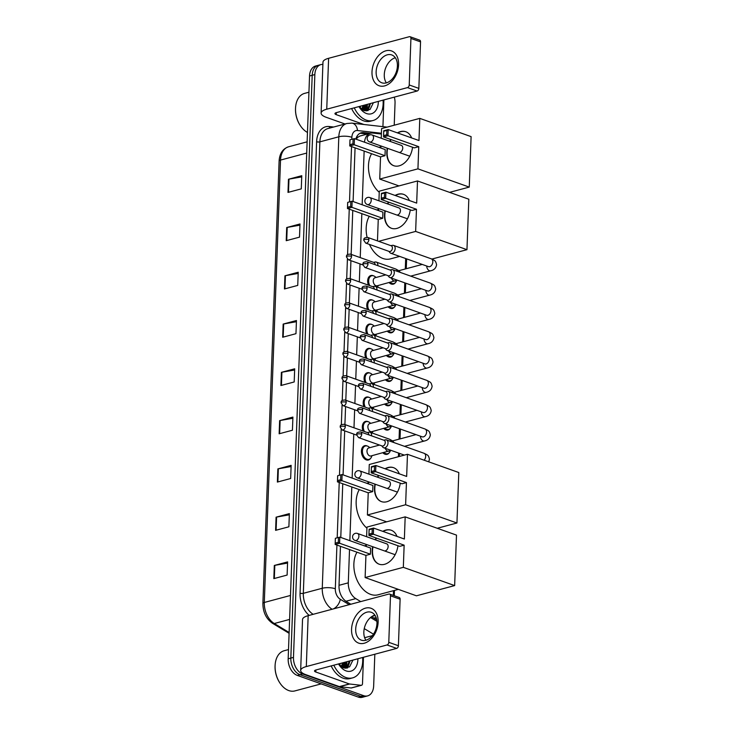 <?xml version="1.0" encoding="UTF-8"?>
<svg xmlns="http://www.w3.org/2000/svg" width="734" height="734" viewBox="0 0 734 734"><rect width="100%" height="100%" fill="white"/><g stroke="black" fill="none" stroke-linecap="round" stroke-linejoin="round"><path stroke-width="1.1" d="M370.606 458.365A7.395 4.936 -105 0 1 368.459 459.989A7.395 4.936 -105 0 1 366.294 459.869A7.395 4.936 -105 0 1 361.486 452.566A7.395 4.936 -105 0 1 364.642 445.703A7.395 4.936 -105 0 1 366.807 445.822A7.395 4.936 -105 0 1 367.312 446.033M363.082 431.032A7.395 4.936 -105 0 1 365.532 421.389A7.395 4.936 -105 0 1 367.697 421.509A7.395 4.936 -105 0 1 368.202 421.72M363.972 406.719A7.395 4.936 -105 0 1 366.422 397.076A7.395 4.936 -105 0 1 368.596 397.195A7.395 4.936 -105 0 1 369.092 397.406M364.862 382.405A7.395 4.936 -105 0 1 367.312 372.762A7.395 4.936 -105 0 1 369.486 372.881A7.395 4.936 -105 0 1 369.982 373.092M365.752 358.091A7.395 4.936 -105 0 1 368.211 348.448A7.395 4.936 -105 0 1 370.376 348.567A7.395 4.936 -105 0 1 370.872 348.778M366.642 333.777A7.395 4.936 -105 0 1 369.101 324.134A7.395 4.936 -105 0 1 371.266 324.254A7.395 4.936 -105 0 1 371.762 324.465M367.532 309.464A7.395 4.936 -105 0 1 369.991 299.821A7.395 4.936 -105 0 1 372.156 299.949A7.395 4.936 -105 0 1 372.661 300.16M368.431 285.15A7.395 4.936 -105 0 1 370.881 275.516A7.395 4.936 -105 0 1 373.046 275.635A7.395 4.936 -105 0 1 373.551 275.846M389.268 452.694A7.395 4.936 -105 0 1 387.13 454.309A7.395 4.936 -105 0 1 384.955 454.19A7.395 4.936 -105 0 1 382.845 452.795M390.158 428.381A7.395 4.936 -105 0 1 388.02 429.996A7.395 4.936 -105 0 1 385.845 429.876A7.395 4.936 -105 0 1 383.735 428.482M391.057 404.067A7.395 4.936 -105 0 1 388.91 405.682A7.395 4.936 -105 0 1 386.745 405.563A7.395 4.936 -105 0 1 384.625 404.168M391.947 379.753A7.395 4.936 -105 0 1 389.8 381.368A7.395 4.936 -105 0 1 387.635 381.249A7.395 4.936 -105 0 1 385.515 379.854M392.837 355.439A7.395 4.936 -105 0 1 390.69 357.054A7.395 4.936 -105 0 1 388.525 356.935A7.395 4.936 -105 0 1 386.414 355.54M393.727 331.126A7.395 4.936 -105 0 1 391.58 332.75A7.395 4.936 -105 0 1 389.415 332.621A7.395 4.936 -105 0 1 387.304 331.227M394.617 306.812A7.395 4.936 -105 0 1 392.479 308.436A7.395 4.936 -105 0 1 390.304 308.308A7.395 4.936 -105 0 1 388.194 306.913M395.507 282.498A7.395 4.936 -105 0 1 393.369 284.122A7.395 4.936 -105 0 1 391.194 284.003A7.395 4.936 -105 0 1 389.084 282.599M373.56 617.918L376.212 617.817M381.386 134.028L372.854 133.065A13.863 9.258 75 0 0 370.459 133.23L359.798 136.084L357.458 137.533L356.21 139.249M349.522 549.555L348.301 582.833A13.863 9.258 75 0 0 355.779 598.623L360.715 601.596M364.137 151.066L362.165 204.768M361.844 213.649L360.229 257.606M359.999 263.901L359.339 281.92M359.109 288.214L358.449 306.234M358.21 312.528L357.55 330.539M357.32 336.833L356.66 354.852M356.43 361.146L355.77 379.166M355.54 385.46L354.88 403.48M354.65 409.774L353.99 427.794M353.76 434.088L352.146 478.091M351.815 486.972L349.852 540.674M370.459 133.23A13.863 9.258 75 0 0 364.486 142.194M393.332 595.402L393.507 590.668M398.415 456.704L398.553 453.043M399.057 439.161L399.443 428.729M399.947 414.848L400.333 404.416M400.837 390.534L401.223 380.102M401.737 366.22L402.113 355.788M402.627 341.906L403.003 331.484M403.517 317.593L403.902 307.17M404.406 293.279L404.792 282.856M405.296 268.965L405.682 258.542M367.312 104.347A18.488 12.34 -105 0 1 366.963 109.32A18.488 12.34 -105 0 0 367.312 104.347M366.853 109.861A18.488 12.34 -105 0 1 366.615 110.852A18.488 12.34 -105 0 0 366.853 109.861M346.87 661.71A18.488 12.34 -105 0 1 346.521 666.674A18.488 12.34 -105 0 0 346.87 661.71M346.42 667.215A18.488 12.34 -105 0 1 346.182 668.206A18.488 12.34 -105 0 0 346.42 667.215M374.826 654.233L373.661 685.905A13.863 9.258 -105 0 1 367.624 695.878A13.863 9.258 -105 0 1 363.559 695.649L302.619 673.977A13.863 9.258 -105 0 1 293.481 657.389L314.849 74.574A13.863 9.258 -105 0 1 320.896 64.61A13.863 9.258 -105 0 1 322.887 64.409M394.314 97.127A13.863 9.258 -105 0 1 395.039 103.099L394.222 125.211M367.624 695.878L362.312 697.3A13.863 9.258 -105 0 1 358.247 697.071L297.307 675.399L299.967 674.684A13.863 9.258 -105 0 1 290.829 658.095L312.198 75.29A13.863 9.258 -105 0 1 318.235 65.317A13.863 9.258 -105 0 0 312.198 75.29L290.829 658.095A13.863 9.258 -105 0 0 299.967 674.684L360.899 696.364L299.967 674.684L302.619 673.977M364.963 696.594A13.863 9.258 -105 0 1 360.899 696.364A13.863 9.258 -105 0 0 364.963 696.594M364.651 105.063A18.488 12.34 -105 0 1 364.422 109.311A18.488 12.34 -105 0 0 364.651 105.063M344.209 662.417A18.488 12.34 -105 0 1 343.989 666.665A18.488 12.34 -105 0 0 344.209 662.417M371.569 616.716L375.725 619.221A13.863 9.258 75 0 0 376.716 619.744M340.457 546.325L339.007 585.815A13.863 9.258 75 0 0 346.485 601.605L350.852 604.238M355.063 147.837L353.1 201.538M352.77 210.419L351.155 254.377M350.925 260.671L350.265 278.691M350.035 284.985L349.375 303.004M349.145 309.298L348.485 327.318M348.255 333.612L347.595 351.632M347.365 357.926L346.705 375.946M346.466 382.24L345.806 400.259M345.576 406.553L344.916 424.573M344.686 430.867L343.072 474.861M342.75 483.743L340.778 537.444M370.037 133.34L363.679 132.625A13.863 9.258 75 0 0 361.293 132.79A13.863 9.258 75 0 0 355.797 139.102M359.999 133.294A13.863 9.258 -105 0 1 361.018 133.331L367.376 134.056M345.558 668.224A18.488 12.34 75 0 0 345.705 667.637M345.769 667.307A18.488 12.34 75 0 0 346.2 663.793M366 110.862A18.488 12.34 75 0 0 366.138 110.284M366.211 109.953A18.488 12.34 75 0 0 366.642 106.439M344.053 662.463A22.176 14.808 -105 0 1 344.127 665.463A22.176 14.808 -105 0 0 344.053 662.463M364.486 105.1A22.176 14.808 -105 0 1 364.569 108.109A22.176 14.808 -105 0 0 364.486 105.1M297.307 675.399A13.863 9.258 -105 0 1 288.168 658.811L309.537 75.997A13.863 9.258 -105 0 1 315.574 66.032L320.896 64.61M284.93 275.8L298.224 272.25L297.738 285.416L284.453 288.967L284.93 275.8A3.698 1.147 -177.9 0 1 285.434 275.69L284.948 288.838M286.7 227.531L299.995 223.971L299.509 237.137L286.223 240.697L286.7 227.531A3.698 1.147 -177.9 0 1 287.205 227.421L286.719 240.559M288.471 179.252L301.766 175.701L301.279 188.867L287.994 192.418L288.471 179.252A3.698 1.147 -177.9 0 1 288.976 179.142L288.49 192.28M279.626 420.628L292.912 417.077L292.426 430.234L279.14 433.794L279.626 420.628A3.698 1.147 -177.9 0 1 280.122 420.518L279.645 433.656M277.856 468.907L291.141 465.347L290.655 478.513L277.369 482.073L277.856 468.907A3.698 1.147 -177.9 0 1 278.351 468.797L277.874 481.935M276.085 517.176L289.37 513.626L288.893 526.792L275.599 530.343L276.085 517.176A3.698 1.147 -177.9 0 1 276.58 517.066L276.103 530.205M274.314 565.455L287.6 561.895L287.122 575.061L273.828 578.621L274.314 565.455A3.698 1.147 -177.9 0 1 274.81 565.345L274.332 578.484M283.159 324.079L296.453 320.519L295.967 333.686L282.682 337.245L283.159 324.079A3.698 1.147 -177.9 0 1 283.663 323.969L283.177 337.108M281.388 372.349L294.683 368.798L294.196 381.964L280.911 385.515L281.388 372.349A3.698 1.147 -177.9 0 1 281.893 372.239L281.416 385.387M294.637 369.991L281.893 372.239M296.408 321.712L283.663 323.969M287.554 563.088L274.81 565.345M289.324 514.818L276.58 517.066M291.095 466.54L278.351 468.797M292.866 418.261L280.122 420.518M301.72 176.885L288.976 179.142M299.949 225.164L287.205 227.421M298.178 273.443L285.434 275.69M378.138 622.138A18.488 12.496 109.6 0 1 364.211 643.25A18.488 12.496 109.6 0 1 351.558 629.249A18.488 12.496 109.6 0 1 365.495 608.137A18.488 12.496 109.6 0 1 378.138 622.138M355.696 629.066A14.79 10.001 -70.4 0 0 361.376 640.158A14.79 10.001 -70.4 0 0 376.964 623.377A14.79 10.001 -70.4 0 0 371.285 612.294A14.79 10.001 -70.4 0 0 355.696 629.066M365.936 640.231A14.79 10.001 109.6 0 1 363.844 631.965A14.79 10.001 109.6 0 1 374.872 615.11M363.468 657.269L362.504 683.62A2.312 1.541 75 0 1 361.495 685.281L351.522 687.941A2.312 1.541 -105 0 1 351.127 687.978L339.659 686.675A2.312 1.541 -105 0 1 339.383 686.611L305.849 674.674A18.488 5.753 2.1 0 1 300.665 670.445A18.488 5.753 2.1 0 1 306.307 666.564L387.038 644.966A2.312 1.56 -70.4 0 0 388.781 642.323L398.406 645.746A2.312 1.56 109.6 0 1 396.663 648.388L315.932 669.986A4.624 1.44 -177.9 0 0 314.519 670.959A4.624 1.44 -177.9 0 0 315.813 672.014L349.347 683.941A2.312 1.541 75 0 0 349.632 684.005L361.091 685.308A2.312 1.541 75 0 0 361.495 685.281M300.665 670.445L302.527 619.542A18.488 5.753 2.1 0 1 308.17 615.652L388.91 594.054A2.312 1.56 -70.4 0 1 389.607 594.072A2.312 1.56 -70.4 0 1 390.488 595.806L388.781 642.323M389.607 594.072L399.223 597.494A2.312 1.56 109.6 0 1 400.113 599.228L398.406 645.746M321.171 683.886L294.894 690.914A20.791 13.891 -105 0 1 288.792 690.575A20.791 13.891 -105 0 1 279.856 682.923A20.791 13.891 -105 0 1 275.112 665.178A20.791 13.891 -105 0 1 284.15 650.746L288.508 649.581M343.173 664.444A20.791 13.891 -105 0 1 342.989 667.646M362.614 657.499A23.103 15.432 -105 0 1 352.632 677.867A23.103 15.432 -105 0 1 345.861 677.491A23.103 15.432 -105 0 1 333.823 665.197M352.632 677.867L349.98 678.574A23.103 15.432 -105 0 1 343.2 678.198A23.103 15.432 -105 0 1 331.162 665.903M338.558 663.986L343.255 667.747L349.567 666.857L352.953 660.077M357.908 658.756A16.176 10.799 -105 0 1 346.099 670.904A16.176 10.799 -105 0 1 339.154 664.949A16.176 10.799 -105 0 1 338.53 663.94M344.374 668.078L347.833 664.995L349.219 661.077M344.576 668.059L348.659 664.765L350.054 660.857M343.081 667.683L344.512 665.885L345.897 661.967M343.475 667.83L345.338 665.655L346.732 661.747M341.255 666.665L342.576 662.857M341.741 666.986L343.411 662.637L342.319 667.325M339.071 664.628L339.255 663.747M339.649 665.279L340.081 663.518M279.856 682.923L279.617 682.556A19.873 13.267 -105 0 1 275.085 665.61L275.112 665.178M339.833 665.454L340.108 663.518M344.98 667.802L346.751 661.738M347.65 667.912L350.072 660.848M342.016 667.16L342.539 665.527M344.494 668.032L345.861 664.637M347.228 668.041L349.191 663.747M398.351 589.374L378.074 594.797A25.415 16.974 -105 0 1 370.624 594.384A25.415 16.974 -105 0 1 355.669 576.511A25.415 16.974 -105 0 1 356.972 552.207M364.413 545.848A25.415 16.974 -105 0 1 364.945 545.692L366.303 545.325M397.947 545.738A18.02 12.184 109.6 0 1 379.111 564.189A18.02 12.184 109.6 0 1 372.193 550.674A18.02 12.184 109.6 0 1 372.67 546.711M375.147 539.747A18.02 12.184 109.6 0 1 376.157 537.985M382.781 531.352A18.02 12.184 109.6 0 1 391.194 530.232A18.02 12.184 109.6 0 1 397.002 536.407M404.37 539.022L373.578 528.076L373.349 534.214L404.14 545.169L403.333 567.336L454.649 585.585L456.493 535.114L405.177 516.864L404.37 539.022M372.083 533.288L368.954 534.123L368.899 535.407L369.129 529.26L373.578 528.076L372.239 528.902L372.083 533.288L373.349 534.214L368.899 535.407L399.691 546.362L404.14 545.169M405.177 516.864L366.972 527.085L366.615 536.71M366.33 544.463L366.257 546.509M403.333 567.336L365.119 577.548L365.936 555.39L370.386 554.198L370.615 548.05L339.824 537.104L339.594 543.243L335.144 544.435L335.365 538.297L339.824 537.104L335.365 538.297M365.119 577.548L416.435 595.806L454.649 585.585M372.239 528.902L369.119 529.737L368.954 534.123M369.129 529.26L369.119 529.737M365.936 555.39L335.144 544.435L335.355 538.765M370.386 554.198L339.594 543.243L338.319 542.316L338.484 537.93M335.199 543.151L338.319 542.316M383.102 531.462A18.02 12.184 109.6 0 1 386.102 530.205A18.02 12.184 109.6 0 1 391.35 530.287M385.341 550.83A3.698 2.496 -70.4 0 0 388.038 547.39A3.698 2.496 -70.4 0 0 386.708 543.839A3.698 2.496 -70.4 0 0 386.46 543.775M379.276 564.244A18.02 12.184 109.6 0 1 372.991 546.83M375.459 539.857A18.02 12.184 109.6 0 1 376.478 538.105M366.927 528.196A25.415 16.974 -105 0 1 359.275 489.624M366.706 483.266A25.415 16.974 -105 0 1 367.239 483.11L368.596 482.752M400.241 483.156A18.02 12.184 109.6 0 1 381.405 501.606A18.02 12.184 109.6 0 1 374.487 488.092A18.02 12.184 109.6 0 1 374.964 484.128M377.441 477.164A18.02 12.184 109.6 0 1 378.45 475.403M385.075 468.769A18.02 12.184 109.6 0 1 393.488 467.65A18.02 12.184 109.6 0 1 399.296 473.825M406.664 476.439L375.872 465.494L375.643 471.632L406.434 482.587L405.627 504.753L456.943 523.003L458.796 472.531L407.471 454.282L406.664 476.439M374.377 470.705L371.248 471.54L371.193 472.824L371.422 466.686L375.872 465.494L374.533 466.319L374.377 470.705L375.643 471.632L371.193 472.824L401.984 483.779L406.434 482.587M407.471 454.282L369.266 464.503L368.918 474.127M368.633 481.88L368.551 483.926M405.627 504.753L367.413 514.974L368.229 492.808L372.679 491.615L372.909 485.477L342.117 474.522L341.888 480.669L337.438 481.853L337.668 475.715L342.117 474.522L337.668 475.715M437.253 528.269L456.943 523.003M367.413 514.974L386.662 521.819M374.533 466.319L371.413 467.154L371.248 471.54M371.422 466.686L371.413 467.154M368.229 492.808L337.438 481.853L337.658 476.183M372.679 491.615L341.888 480.669L340.613 479.733L340.778 475.348M337.493 480.568L340.613 479.733M385.396 468.879A18.02 12.184 109.6 0 1 388.396 467.622A18.02 12.184 109.6 0 1 393.644 467.705M387.635 488.248A3.698 2.496 -70.4 0 0 390.332 484.807A3.698 2.496 -70.4 0 0 389.002 481.256A3.698 2.496 -70.4 0 0 388.754 481.192M381.57 501.661A18.02 12.184 109.6 0 1 375.285 484.247M377.762 477.274A18.02 12.184 109.6 0 1 378.772 475.522M399.681 256.405L390.387 258.891A25.415 16.974 -105 0 1 382.937 258.478A25.415 16.974 -105 0 1 369.459 244.431M367.073 237.284A25.415 16.974 -105 0 1 369.294 216.301M376.726 209.942A25.415 16.974 -105 0 1 377.258 209.786L378.616 209.419M410.269 209.832A18.02 12.184 109.6 0 1 391.424 228.283A18.02 12.184 109.6 0 1 384.506 214.768A18.02 12.184 109.6 0 1 384.992 210.805M387.46 203.841A18.02 12.184 109.6 0 1 388.469 202.079M395.103 195.446A18.02 12.184 109.6 0 1 403.507 194.327A18.02 12.184 109.6 0 1 409.324 200.501M416.683 203.116L385.891 192.17L385.671 198.308L416.462 209.263L415.646 231.43L466.962 249.679L468.815 199.208L417.499 180.959L416.683 203.116M384.396 197.382L381.276 198.217L381.221 199.501L381.441 193.354L385.891 192.17L384.561 192.996L384.396 197.382L385.671 198.308L381.221 199.501L412.003 210.456L416.462 209.263M417.499 180.959L379.285 191.179L378.937 200.804M378.652 208.557L378.579 210.603M377.469 240.899L378.249 219.484L382.698 218.292L382.928 212.144L352.137 201.199L351.916 207.337L347.457 208.529L347.687 202.391L352.137 201.199L347.687 202.391M378.652 241.321L415.646 231.43M431.904 259.056L466.962 249.679M384.561 192.996L381.432 193.831L381.276 198.217M381.441 193.354L381.432 193.831M378.249 219.484L347.457 208.529L347.677 202.859M382.698 218.292L351.916 207.337L350.641 206.41L350.797 202.024M347.512 207.245L350.641 206.41M395.424 195.556A18.02 12.184 109.6 0 1 398.415 194.299A18.02 12.184 109.6 0 1 403.663 194.382M397.663 214.924A3.698 2.496 -70.4 0 0 400.351 211.484A3.698 2.496 -70.4 0 0 399.03 207.933A3.698 2.496 -70.4 0 0 398.782 207.869M391.589 228.338A18.02 12.184 109.6 0 1 385.304 210.924M387.781 203.951A18.02 12.184 109.6 0 1 388.791 202.199M379.249 192.29A25.415 16.974 -105 0 1 371.587 153.718M379.019 147.36A25.415 16.974 -105 0 1 379.551 147.204L380.918 146.846M412.563 147.25A18.02 12.184 109.6 0 1 393.727 165.701A18.02 12.184 109.6 0 1 386.809 152.186A18.02 12.184 109.6 0 1 387.286 148.222M389.754 141.258A18.02 12.184 109.6 0 1 390.763 139.497M397.397 132.863A18.02 12.184 109.6 0 1 405.801 131.744A18.02 12.184 109.6 0 1 411.618 137.919M418.976 140.533L388.185 129.588L387.965 135.726L418.756 146.681L417.94 168.848L469.255 187.097L471.109 136.625L419.793 118.376L418.976 140.533M386.69 134.799L383.57 135.634L383.515 136.919L383.735 130.78L388.185 129.588L386.855 130.413L386.69 134.799L387.965 135.726L383.515 136.919L414.306 147.873L418.756 146.681M419.793 118.376L381.579 128.597L381.23 138.221M380.946 145.974L380.873 148.02M417.94 168.848L379.735 179.068L380.542 156.902L385.001 155.709L385.222 149.571L354.43 138.616L354.21 144.763L349.751 145.947L349.98 139.809L354.43 138.616L349.98 139.809M449.566 192.363L469.255 187.097M379.735 179.068L398.975 185.913M386.855 130.413L383.726 131.248L383.57 135.634M383.735 130.78L383.726 131.248M380.542 156.902L349.751 145.947L349.971 140.277M385.001 155.709L354.21 144.763L352.935 143.827L353.091 139.442M349.815 144.662L352.935 143.827M397.718 132.973A18.02 12.184 109.6 0 1 400.709 131.716A18.02 12.184 109.6 0 1 405.957 131.799M399.957 152.342A3.698 2.496 -70.4 0 0 402.654 148.901A3.698 2.496 -70.4 0 0 401.324 145.35A3.698 2.496 -70.4 0 0 401.076 145.286M393.883 165.756A18.02 12.184 109.6 0 1 387.607 148.341M390.075 141.368A18.02 12.184 109.6 0 1 391.084 139.616M381.735 445.841L382.744 447.089A4.156 2.817 -70.4 0 0 383.653 447.74A4.156 2.817 -70.4 0 0 384.9 447.777A4.156 2.817 -70.4 0 0 388.029 443.024A4.156 2.817 -70.4 0 0 386.433 439.905A4.156 2.817 -70.4 0 0 385.313 439.849A4.156 2.817 -70.4 0 0 385.185 439.877M361.734 434.189A3 2.028 -70.4 0 1 358.568 437.602L382.111 445.969A3 2.028 -70.4 0 0 383.01 445.997A3 2.028 -70.4 0 0 385.277 442.565A3 2.028 -70.4 0 0 384.121 440.308L360.587 431.941C355.302 432.225 357.146 434.344 356.577 434.656A3 0.936 -177.9 0 1 357.495 434.023A3 0.936 2.1 0 1 361.734 434.189A3 2.028 -70.4 0 0 360.587 431.941M390.387 450.685L390.213 451.135A6.927 4.633 -105 0 1 387.671 453.685A6.927 4.633 -105 0 1 385.634 453.575A6.927 4.633 -105 0 1 383.91 452.502M382.625 421.527L383.634 422.775A4.156 2.817 -70.4 0 0 384.543 423.435A4.156 2.817 -70.4 0 0 385.79 423.463A4.156 2.817 -70.4 0 0 388.928 418.71A4.156 2.817 -70.4 0 0 387.332 415.591A4.156 2.817 -70.4 0 0 386.212 415.536A4.156 2.817 -70.4 0 0 386.075 415.563M362.624 409.875A3 2.028 -70.4 0 1 359.458 413.288L383.001 421.655A3 2.028 -70.4 0 0 383.91 421.683A3 2.028 -70.4 0 0 386.167 418.252A3 2.028 -70.4 0 0 385.02 415.994L361.477 407.627C356.192 407.911 358.036 410.031 357.467 410.343A3 0.936 -177.9 0 1 358.385 409.71A3 0.936 2.1 0 1 362.624 409.875A3 2.028 -70.4 0 0 361.477 407.627M391.286 426.371L391.103 426.821A6.927 4.633 -105 0 1 388.561 429.372A6.927 4.633 -105 0 1 386.534 429.262A6.927 4.633 -105 0 1 384.799 428.197M383.515 397.213L384.524 398.461A4.156 2.817 -70.4 0 0 385.433 399.122A4.156 2.817 -70.4 0 0 386.68 399.149A4.156 2.817 -70.4 0 0 389.818 394.397A4.156 2.817 -70.4 0 0 388.222 391.286A4.156 2.817 -70.4 0 0 387.102 391.222A4.156 2.817 -70.4 0 0 386.974 391.25M363.523 385.561A3 2.028 -70.4 0 1 360.357 388.974L383.891 397.342A3 2.028 -70.4 0 0 384.799 397.369A3 2.028 -70.4 0 0 387.057 393.938A3 2.028 -70.4 0 0 385.91 391.69L362.367 383.313C357.082 383.598 358.935 385.717 358.357 386.029A3 0.936 -177.9 0 1 359.275 385.405A3 0.936 2.1 0 1 363.523 385.561A3 2.028 -70.4 0 0 362.367 383.313M392.176 402.058L391.993 402.516A6.927 4.633 -105 0 1 389.451 405.058A6.927 4.633 -105 0 1 387.424 404.948A6.927 4.633 -105 0 1 385.699 403.883M384.405 372.9L385.414 374.147A4.156 2.817 -70.4 0 0 386.323 374.808A4.156 2.817 -70.4 0 0 387.57 374.835A4.156 2.817 -70.4 0 0 390.708 370.092A4.156 2.817 -70.4 0 0 389.112 366.972A4.156 2.817 -70.4 0 0 387.992 366.908A4.156 2.817 -70.4 0 0 387.864 366.936M364.413 361.247A3 2.028 -70.4 0 1 361.247 364.66L384.79 373.037A3 2.028 -70.4 0 0 385.689 373.055A3 2.028 -70.4 0 0 387.956 369.624A3 2.028 -70.4 0 0 386.8 367.376L363.257 358.999C357.972 359.284 359.825 361.403 359.247 361.715A3 0.936 -177.9 0 1 360.165 361.091A3 0.936 2.1 0 1 364.413 361.247A3 2.028 -70.4 0 0 363.257 358.999M393.066 377.744L392.892 378.203A6.927 4.633 -105 0 1 390.341 380.744A6.927 4.633 -105 0 1 388.314 380.634A6.927 4.633 -105 0 1 386.589 379.57M385.295 348.586L386.304 349.834A4.156 2.817 -70.4 0 0 387.213 350.494A4.156 2.817 -70.4 0 0 388.46 350.522A4.156 2.817 -70.4 0 0 391.598 345.778A4.156 2.817 -70.4 0 0 390.002 342.659A4.156 2.817 -70.4 0 0 388.882 342.594A4.156 2.817 -70.4 0 0 388.754 342.622M365.303 336.943A3 2.028 -70.4 0 1 362.137 340.347L385.68 348.723A3 2.028 -70.4 0 0 386.579 348.742A3 2.028 -70.4 0 0 388.846 345.31A3 2.028 -70.4 0 0 387.69 343.062L364.147 334.686C358.871 334.97 360.715 337.099 360.137 337.401A3 0.936 -177.9 0 1 361.055 336.778A3 0.936 2.1 0 1 365.303 336.943A3 2.028 -70.4 0 0 364.147 334.686M393.956 353.43L393.782 353.889A6.927 4.633 -105 0 1 391.24 356.43A6.927 4.633 -105 0 1 389.203 356.32A6.927 4.633 -105 0 1 387.479 355.256M386.185 324.272L387.203 325.52A4.156 2.817 -70.4 0 0 388.103 326.18A4.156 2.817 -70.4 0 0 389.359 326.208A4.156 2.817 -70.4 0 0 392.488 321.464A4.156 2.817 -70.4 0 0 390.892 318.345A4.156 2.817 -70.4 0 0 389.772 318.281A4.156 2.817 -70.4 0 0 389.644 318.308M366.193 312.629A3 2.028 -70.4 0 1 363.027 316.033L386.57 324.41A3 2.028 -70.4 0 0 387.469 324.428A3 2.028 -70.4 0 0 389.736 320.997A3 2.028 -70.4 0 0 388.58 318.749L365.037 310.372C359.761 310.656 361.605 312.785 361.036 313.097A3 0.936 -177.9 0 1 361.954 312.464A3 0.936 2.1 0 1 366.193 312.629A3 2.028 -70.4 0 0 365.037 310.372M394.846 329.116L394.672 329.575A6.927 4.633 -105 0 1 392.13 332.126A6.927 4.633 -105 0 1 390.093 332.007A6.927 4.633 -105 0 1 388.369 330.942M387.084 299.958L388.093 301.206A4.156 2.817 -70.4 0 0 389.002 301.867A4.156 2.817 -70.4 0 0 390.249 301.894A4.156 2.817 -70.4 0 0 393.378 297.151A4.156 2.817 -70.4 0 0 391.782 294.031A4.156 2.817 -70.4 0 0 390.662 293.967A4.156 2.817 -70.4 0 0 390.534 293.995M367.083 288.315A3 2.028 -70.4 0 1 363.917 291.719L387.46 300.096A3 2.028 -70.4 0 0 388.359 300.114A3 2.028 -70.4 0 0 390.626 296.683A3 2.028 -70.4 0 0 389.47 294.435L365.936 286.058C360.651 286.343 362.495 288.471 361.926 288.783A3 0.936 -177.9 0 1 362.844 288.15A3 0.936 2.1 0 1 367.083 288.315A3 2.028 -70.4 0 0 365.936 286.058M395.736 304.812L395.562 305.261A6.927 4.633 -105 0 1 393.02 307.812A6.927 4.633 -105 0 1 390.983 307.693A6.927 4.633 -105 0 1 389.259 306.628M387.974 275.645L388.983 276.892A4.156 2.817 -70.4 0 0 389.892 277.553A4.156 2.817 -70.4 0 0 391.139 277.58A4.156 2.817 -70.4 0 0 394.277 272.837A4.156 2.817 -70.4 0 0 392.681 269.717A4.156 2.817 -70.4 0 0 391.561 269.653A4.156 2.817 -70.4 0 0 391.424 269.69M367.982 264.001A3 2.028 -70.4 0 1 364.807 267.405L388.35 275.782A3 2.028 -70.4 0 0 389.259 275.8A3 2.028 -70.4 0 0 391.516 272.369A3 2.028 -70.4 0 0 390.369 270.121L366.826 261.744C361.541 262.029 363.394 264.157 362.816 264.469A3 0.936 -177.9 0 1 363.734 263.836A3 0.936 2.1 0 1 367.982 264.001A3 2.028 -70.4 0 0 366.826 261.744M396.635 280.498L396.452 280.948A6.927 4.633 -105 0 1 393.91 283.498A6.927 4.633 -105 0 1 391.883 283.379A6.927 4.633 -105 0 1 390.149 282.315M388.864 251.331L389.873 252.579A4.156 2.817 -70.4 0 0 390.782 253.239A4.156 2.817 -70.4 0 0 392.029 253.276A4.156 2.817 -70.4 0 0 395.167 248.523A4.156 2.817 -70.4 0 0 393.571 245.404A4.156 2.817 -70.4 0 0 392.451 245.339A4.156 2.817 -70.4 0 0 392.323 245.376M368.872 239.688A3 2.028 -70.4 0 1 365.706 243.092L389.24 251.468A3 2.028 -70.4 0 0 390.149 251.487A3 2.028 -70.4 0 0 392.415 248.064A3 2.028 -70.4 0 0 391.259 245.807L367.716 237.431C362.431 237.715 364.284 239.844 363.706 240.156A3 0.936 -177.9 0 1 364.624 239.523A3 0.936 2.1 0 1 368.872 239.688A3 2.028 -70.4 0 0 367.716 237.431M391.075 450.392L370.945 455.97A4.156 2.78 -105 0 1 369.734 455.906A4.156 2.78 -105 0 1 367.028 451.795A4.156 2.78 -105 0 1 368.798 447.942L379.551 445.061M371.991 455.695L371.551 456.814A6.927 4.633 -105 0 1 369.009 459.365A6.927 4.633 -105 0 1 366.972 459.255A6.927 4.633 -105 0 1 362.468 452.401A6.927 4.633 -105 0 1 365.422 445.969A6.927 4.633 -105 0 1 367.459 446.088A6.927 4.633 -105 0 1 368.899 446.905L369.835 447.657M368.844 434.877A3 2.028 -70.4 0 0 367.688 432.675L344.154 424.298C338.869 424.582 340.714 426.702 340.145 427.014A3 0.936 -177.9 0 1 341.062 426.381A3 0.936 2.1 0 1 345.301 426.546A3 2.028 -70.4 0 0 344.154 424.298M371.56 435.84A4.156 2.817 -70.4 0 0 370 432.262A4.156 2.817 -70.4 0 0 368.881 432.207A4.156 2.817 -70.4 0 0 368.752 432.234M391.965 426.078L371.844 431.656A4.156 2.78 -105 0 1 370.624 431.592A4.156 2.78 -105 0 1 367.918 427.482A4.156 2.78 -105 0 1 369.688 423.628L380.451 420.747M364.376 431.491A6.927 4.633 -105 0 1 366.321 421.655A6.927 4.633 -105 0 1 368.349 421.775A6.927 4.633 -105 0 1 369.789 422.601L370.725 423.344M372.881 431.381L372.441 432.5A6.927 4.633 -105 0 1 372.193 433.051M369.734 410.563A3 2.028 -70.4 0 0 368.587 408.361L345.044 399.984C339.759 400.269 341.604 402.388 341.035 402.7A3 0.936 -177.9 0 1 341.952 402.076A3 0.936 2.1 0 1 346.191 402.232A3 2.028 -70.4 0 0 345.044 399.984M372.459 411.535A4.156 2.817 -70.4 0 0 370.899 407.957A4.156 2.817 -70.4 0 0 369.78 407.893A4.156 2.817 -70.4 0 0 369.642 407.921M392.864 401.764L372.734 407.352A4.156 2.78 -105 0 1 371.514 407.278A4.156 2.78 -105 0 1 368.807 403.168A4.156 2.78 -105 0 1 370.587 399.314L381.341 396.433M365.266 407.177A6.927 4.633 -105 0 1 367.211 397.342A6.927 4.633 -105 0 1 369.239 397.461A6.927 4.633 -105 0 1 370.688 398.287L371.624 399.039M373.771 407.067L373.331 408.187A6.927 4.633 -105 0 1 373.092 408.737M370.633 386.249A3 2.028 -70.4 0 0 369.477 384.047L345.934 375.67C340.649 375.955 342.503 378.074 341.925 378.386A3 0.936 -177.9 0 1 342.842 377.762A3 0.936 2.1 0 1 347.09 377.918A3 2.028 -70.4 0 0 345.934 375.67M373.349 387.222A4.156 2.817 -70.4 0 0 371.789 383.643A4.156 2.817 -70.4 0 0 370.67 383.579A4.156 2.817 -70.4 0 0 370.542 383.607M393.754 377.45L373.624 383.038A4.156 2.78 -105 0 1 372.404 382.964A4.156 2.78 -105 0 1 369.697 378.863A4.156 2.78 -105 0 1 371.477 375.001L382.231 372.12M366.156 382.864A6.927 4.633 -105 0 1 368.101 373.028A6.927 4.633 -105 0 1 370.129 373.147A6.927 4.633 -105 0 1 371.578 373.973L372.514 374.725M374.661 382.753L374.221 383.873A6.927 4.633 -105 0 1 373.982 384.423M371.523 361.935A3 2.028 -70.4 0 0 370.367 359.733L346.824 351.357C341.539 351.641 343.393 353.77 342.815 354.082A3 0.936 -177.9 0 1 343.732 353.449A3 0.936 2.1 0 1 347.98 353.614A3 2.028 -70.4 0 0 346.824 351.357M374.239 362.908A4.156 2.817 -70.4 0 0 372.679 359.33A4.156 2.817 -70.4 0 0 371.56 359.265A4.156 2.817 -70.4 0 0 371.432 359.293M394.644 353.137L374.514 358.724A4.156 2.78 -105 0 1 373.294 358.651A4.156 2.78 -105 0 1 370.587 354.55A4.156 2.78 -105 0 1 372.367 350.687L383.12 347.806M367.046 358.55A6.927 4.633 -105 0 1 368.991 348.723A6.927 4.633 -105 0 1 371.028 348.833A6.927 4.633 -105 0 1 372.468 349.659L373.404 350.412M375.551 358.44L375.12 359.559A6.927 4.633 -105 0 1 374.872 360.11M372.413 337.622A3 2.028 -70.4 0 0 371.257 335.42L347.714 327.043C342.439 327.327 344.283 329.456 343.705 329.768A3 0.936 -177.9 0 1 344.622 329.135A3 0.936 2.1 0 1 348.87 329.3A3 2.028 -70.4 0 0 347.714 327.043M375.129 338.594A4.156 2.817 -70.4 0 0 373.569 335.016A4.156 2.817 -70.4 0 0 372.45 334.952A4.156 2.817 -70.4 0 0 372.322 334.979M395.534 328.823L375.404 334.41A4.156 2.78 -105 0 1 374.184 334.337A4.156 2.78 -105 0 1 371.477 330.236A4.156 2.78 -105 0 1 373.257 326.373L384.01 323.501M367.936 334.236A6.927 4.633 -105 0 1 369.881 324.41A6.927 4.633 -105 0 1 371.918 324.52A6.927 4.633 -105 0 1 373.358 325.346L374.294 326.098M376.441 334.135L376.01 335.254A6.927 4.633 -105 0 1 375.762 335.796M373.303 313.317A3 2.028 -70.4 0 0 372.147 311.106L348.604 302.729C343.328 303.014 345.173 305.142 344.604 305.454A3 0.936 -177.9 0 1 345.521 304.821A3 0.936 2.1 0 1 349.76 304.986A3 2.028 -70.4 0 0 348.604 302.729M376.019 314.28A4.156 2.817 -70.4 0 0 374.459 310.702A4.156 2.817 -70.4 0 0 373.34 310.638A4.156 2.817 -70.4 0 0 373.211 310.666M396.424 304.509L376.294 310.097A4.156 2.78 -105 0 1 375.083 310.032A4.156 2.78 -105 0 1 372.377 305.922A4.156 2.78 -105 0 1 374.147 302.059L384.9 299.188M368.826 309.922A6.927 4.633 -105 0 1 370.771 300.096A6.927 4.633 -105 0 1 372.808 300.206A6.927 4.633 -105 0 1 374.248 301.032L375.184 301.784M377.34 309.821L376.9 310.941A6.927 4.633 -105 0 1 376.652 311.482M374.193 289.003A3 2.028 -70.4 0 0 373.037 286.792L349.503 278.415C344.218 278.7 346.063 280.828 345.494 281.14A3 0.936 -177.9 0 1 346.411 280.507A3 0.936 2.1 0 1 350.65 280.672A3 2.028 -70.4 0 0 349.503 278.415M376.909 289.967A4.156 2.817 -70.4 0 0 375.349 286.388A4.156 2.817 -70.4 0 0 374.23 286.324A4.156 2.817 -70.4 0 0 374.101 286.361M397.323 280.195L377.193 285.783A4.156 2.78 -105 0 1 375.973 285.719A4.156 2.78 -105 0 1 373.267 281.608A4.156 2.78 -105 0 1 375.037 277.746L385.8 274.874M369.725 285.609A6.927 4.633 -105 0 1 371.67 275.782A6.927 4.633 -105 0 1 373.698 275.892A6.927 4.633 -105 0 1 375.138 276.718L376.074 277.47M378.23 285.508L377.79 286.627A6.927 4.633 -105 0 1 377.542 287.168M375.083 264.69A3 2.028 -70.4 0 0 373.936 262.478L350.393 254.102C345.108 254.386 346.962 256.515 346.384 256.827A3 0.936 -177.9 0 1 347.301 256.194A3 0.936 2.1 0 1 351.549 256.359A3 2.028 -70.4 0 0 350.393 254.102M377.808 265.653A4.156 2.817 -70.4 0 0 376.248 262.075A4.156 2.817 -70.4 0 0 375.129 262.01A4.156 2.817 -70.4 0 0 374.991 262.047M398.58 64.785A18.488 12.496 109.6 0 1 384.644 85.896A18.488 12.496 109.6 0 1 372 71.895A18.488 12.496 109.6 0 1 385.928 50.784A18.488 12.496 109.6 0 1 398.58 64.785M376.138 71.712A14.79 10.001 -70.4 0 0 381.818 82.795A14.79 10.001 -70.4 0 0 397.406 66.023A14.79 10.001 -70.4 0 0 391.727 54.931A14.79 10.001 -70.4 0 0 376.138 71.712M386.368 82.878A14.79 10.001 109.6 0 1 384.277 74.602A14.79 10.001 109.6 0 1 395.314 57.747M383.9 99.907L382.937 126.257A2.312 1.541 75 0 1 382.9 126.643M345.026 123.991L326.281 117.321A18.488 5.753 2.1 0 1 321.107 113.091A18.488 5.753 2.1 0 1 326.74 109.201L407.48 87.612A2.312 1.56 -70.4 0 0 409.223 84.97L418.848 88.392A2.312 1.56 109.6 0 1 417.105 91.034L336.365 112.623A4.624 1.44 -177.9 0 0 334.952 113.596A4.624 1.44 -177.9 0 0 336.255 114.66L363.899 124.486M321.107 113.091L322.969 62.179A18.488 5.753 2.1 0 1 328.612 58.298L409.343 36.7A2.312 1.56 -70.4 0 1 410.04 36.718A2.312 1.56 -70.4 0 1 410.93 38.452L409.223 84.97M410.04 36.718L419.664 40.141A2.312 1.56 109.6 0 1 420.545 41.875L418.848 88.392M363.614 107.091A20.791 13.891 -105 0 1 363.422 110.284M383.047 100.136A23.103 15.432 -105 0 1 373.074 120.504A23.103 15.432 -105 0 1 366.303 120.128A23.103 15.432 -105 0 1 354.265 107.843M373.074 120.504L370.413 121.22A23.103 15.432 -105 0 1 363.642 120.844A23.103 15.432 -105 0 1 351.604 108.549M358.99 106.632L363.688 110.394L370.009 109.504L373.395 102.723M378.34 101.402A16.176 10.799 -105 0 1 366.541 113.55A16.176 10.799 -105 0 1 359.587 107.586A16.176 10.799 -105 0 1 358.972 106.577M364.807 110.724L368.266 107.632L369.661 103.723M365.018 110.706L369.101 107.412L370.486 103.503L368.092 110.559M363.513 110.32L364.945 108.522L366.339 104.613M363.908 110.476L365.78 108.302L367.165 104.384L365.413 110.449M361.688 109.302L363.018 105.494M362.174 109.632L363.844 105.274M359.504 107.274L359.688 106.384M360.091 107.916L360.522 106.164L360.266 108.1M307.473 132.441A20.791 13.891 -105 0 1 300.289 125.56A20.791 13.891 -105 0 1 295.545 107.825A20.791 13.891 -105 0 1 304.582 93.383L308.941 92.218M300.289 125.56L300.059 125.202A19.873 13.267 -105 0 1 295.527 108.256L295.545 107.825M362.761 109.972L363.862 105.274M362.458 109.797L362.981 108.173M364.936 110.669L366.303 107.283M367.67 110.678L369.624 106.393M372.055 616.395L375.166 615.56M357.027 136.203A13.863 9.982 96.5 0 1 357.458 137.533M345.943 601.256L355.779 598.623M339.025 585.31L348.301 582.833M309.161 615.386A20.791 13.891 -105 0 1 300.059 593.21L316.611 141.726A20.791 13.891 -105 0 1 329.254 126.523L333.686 127.019M293.481 657.389L288.168 658.811M363.559 695.649L358.247 697.071M314.849 74.574L309.537 75.997M332.107 609.248A18.488 12.34 -105 0 1 322.263 588.264L303.326 593.329A18.488 12.34 75 0 0 313.17 614.312M372.395 635.635L364.642 637.708M373.468 634.167L364.257 628.616M336.924 545.068L335.319 588.769A9.239 2.872 -177.9 0 0 322.263 588.264L338.814 136.79L319.877 141.855L303.326 593.329A2.312 0.716 2.1 0 1 300.059 593.21M381.414 133.249L357.495 130.533A9.239 6.175 75 0 0 351.88 137.295A9.239 2.872 -177.9 0 0 338.814 136.79A18.488 12.34 -105 0 1 346.87 123.495L327.933 128.56A18.488 12.34 75 0 0 319.877 141.855A2.312 0.716 2.1 0 1 316.611 141.726M335.319 588.769A9.239 6.175 75 0 0 340.31 599.302L349.228 604.669M370.542 617.514L376.927 621.359M351.88 137.295L351.806 139.322M351.54 146.58L349.512 201.896M349.246 209.162L347.577 254.533M347.411 259.194L346.687 278.847M346.512 283.507L345.797 303.16M345.622 307.821L344.907 327.474M344.732 332.135L344.017 351.788M343.842 356.449L343.117 376.102M342.952 380.762L342.228 400.415M342.062 405.076L341.338 424.729M341.163 429.39L339.484 475.228M339.218 482.486L337.19 537.802M329.254 126.523A2.312 1.661 -83.5 0 0 329.924 128.028M387.093 127.12L351.889 123.128A9.239 6.652 96.5 0 1 357.495 130.533M340.31 599.302A9.239 5.652 121.1 0 1 333.346 608.917M361.018 133.331L363.679 132.625M290.49 595.457L264.304 602.467A4.624 1.44 -177.9 0 0 262.891 603.44L279.113 161.049A4.624 1.44 2.1 0 1 280.526 160.076L264.304 602.467A18.488 12.34 75 0 0 274.268 623.524A4.624 2.826 121.1 0 1 272.598 623.359C266.194 618.881 262.956 612.239 262.891 603.44M279.113 161.049C279.599 153.516 282.755 148.763 288.572 146.791A18.488 12.34 75 0 0 280.526 160.076L306.711 153.076M289.609 619.423L274.268 623.524L289.132 632.479M308.17 615.652L306.307 666.564M400.113 599.228L390.488 595.806M315.886 669.995L315.813 672.014M339.383 686.611L349.347 683.941M396.663 648.388L387.038 644.966M349.632 684.005L339.659 686.675M351.127 687.978L361.091 685.308M344.549 662.325A18.488 12.34 -105 0 1 344.384 666.087M344.228 667.142A18.488 12.34 -105 0 1 344.053 668.004M356.118 540.463A3.698 2.496 109.6 0 1 355.017 540.435A3.698 3.698 0 0 1 352.559 536.811A3.698 3.698 0 0 1 357.495 533.462A3.698 2.496 109.6 0 1 358.908 536.242A3.698 2.496 109.6 0 1 356.118 540.463M358.421 477.88A3.698 2.496 109.6 0 1 357.311 477.852A3.698 3.698 0 0 1 354.852 474.228A3.698 3.698 0 0 1 359.788 470.889A3.698 2.496 109.6 0 1 361.201 473.659A3.698 2.496 109.6 0 1 358.421 477.88M368.44 204.557A3.698 2.496 109.6 0 1 367.33 204.529A3.698 3.698 0 0 1 364.871 200.905A3.698 3.698 0 0 1 369.808 197.556A3.698 2.496 109.6 0 1 371.23 200.336A3.698 2.496 109.6 0 1 368.44 204.557M370.734 141.974A3.698 2.496 109.6 0 1 369.624 141.946A3.698 3.698 0 0 1 367.165 138.322A3.698 3.698 0 0 1 372.101 134.983A3.698 2.496 109.6 0 1 373.523 137.753A3.698 2.496 109.6 0 1 370.734 141.974M424.105 460.2A4.156 2.817 -70.4 0 0 425.683 456.42A4.156 2.817 -70.4 0 0 425.692 456.172A4.156 2.817 -70.4 0 0 424.087 453.3L386.433 439.905M422.701 436.932L422.197 436.822A4.156 2.817 -70.4 0 0 426.582 432.106A4.156 2.817 -70.4 0 0 426.582 431.858A4.156 2.817 -70.4 0 0 424.986 428.986C429.179 431.087 429.28 430.812 430.335 434.84C429.84 438.216 427.876 440.262 424.435 440.987A4.156 2.78 -105 0 1 423.215 440.914A4.156 2.78 -105 0 1 420.472 436.207M423.591 412.618L423.087 412.508A4.156 2.817 -70.4 0 0 427.472 407.792A4.156 2.817 -70.4 0 0 427.472 407.544A4.156 2.817 -70.4 0 0 425.876 404.673C430.069 406.783 430.17 406.498 431.225 410.526C430.73 413.903 428.766 415.949 425.325 416.673A4.156 2.78 -105 0 1 424.105 416.6A4.156 2.78 -105 0 1 421.362 411.893M424.481 388.304L423.977 388.203A4.156 2.817 -70.4 0 0 428.362 383.478A4.156 2.817 -70.4 0 0 428.362 383.231A4.156 2.817 -70.4 0 0 426.766 380.359C430.968 382.469 431.06 382.185 432.115 386.212C431.629 389.589 429.656 391.635 426.215 392.36A4.156 2.78 -105 0 1 424.995 392.286A4.156 2.78 -105 0 1 422.252 387.589M425.371 363.991L424.867 363.89A4.156 2.817 -70.4 0 0 429.252 359.165A4.156 2.817 -70.4 0 0 429.252 358.926A4.156 2.817 -70.4 0 0 427.656 356.045C431.858 358.155 431.95 357.88 433.014 361.899C432.519 365.275 430.546 367.321 427.105 368.046A4.156 2.78 -105 0 1 425.885 367.973A4.156 2.78 -105 0 1 423.142 363.275M426.261 339.677L425.757 339.576A4.156 2.817 -70.4 0 0 430.142 334.851A4.156 2.817 -70.4 0 0 430.152 334.612A4.156 2.817 -70.4 0 0 428.546 331.74C432.748 333.842 432.84 333.566 433.904 337.585C433.409 340.961 431.445 343.007 427.995 343.732A4.156 2.78 -105 0 1 426.775 343.668A4.156 2.78 -105 0 1 424.032 338.961M427.151 315.363L426.656 315.262A4.156 2.817 -70.4 0 0 431.032 310.546A4.156 2.817 -70.4 0 0 431.041 310.298A4.156 2.817 -70.4 0 0 429.436 307.427C433.638 309.528 433.73 309.253 434.794 313.28C434.299 316.648 432.335 318.694 428.885 319.418A4.156 2.78 -105 0 1 427.674 319.354A4.156 2.78 -105 0 1 424.922 314.647M428.05 291.049L427.546 290.948A4.156 2.817 -70.4 0 0 431.931 286.232A4.156 2.817 -70.4 0 0 431.931 285.985A4.156 2.817 -70.4 0 0 430.335 283.113C434.528 285.214 434.629 284.939 435.684 288.967C435.189 292.334 433.225 294.38 429.785 295.105A4.156 2.78 -105 0 1 428.564 295.04A4.156 2.78 -105 0 1 425.821 290.334M428.94 266.736L428.436 266.635A4.156 2.817 -70.4 0 0 432.821 261.919A4.156 2.817 -70.4 0 0 432.821 261.671A4.156 2.817 -70.4 0 0 431.225 258.799C435.418 260.9 435.519 260.625 436.574 264.653C436.079 268.02 434.115 270.066 430.674 270.791A4.156 2.78 -105 0 1 429.454 270.727A4.156 2.78 -105 0 1 426.711 266.02M340.145 427.014L342.136 429.959A3 2.028 -70.4 0 0 345.301 426.546M388.892 451.171A4.156 2.78 -105 0 1 387.671 451.107A4.156 2.78 -105 0 1 385.267 448.318M391.011 441.538A4.156 2.817 -70.4 0 0 389.442 439.18L392.699 440.951L394.121 442.639M341.035 402.7L343.026 405.645A3 2.028 -70.4 0 0 346.191 402.232M389.782 426.858A4.156 2.78 -105 0 1 388.561 426.793A4.156 2.78 -105 0 1 386.167 424.004M391.901 417.224A4.156 2.817 -70.4 0 0 390.332 414.866L393.589 416.637L395.011 418.334M341.925 378.386L343.925 381.331A3 2.028 -70.4 0 0 347.09 377.918M390.671 402.544A4.156 2.78 -105 0 1 389.451 402.48A4.156 2.78 -105 0 1 387.057 399.7M392.791 392.91A4.156 2.817 -70.4 0 0 391.222 390.552L394.479 392.323L395.91 394.02M342.815 354.082L344.815 357.018A3 2.028 -70.4 0 0 347.98 353.614M391.561 378.239A4.156 2.78 -105 0 1 390.35 378.166A4.156 2.78 -105 0 1 387.947 375.386M393.681 368.596A4.156 2.817 -70.4 0 0 392.112 366.238L395.378 368.009L396.8 369.707M343.705 329.768L345.705 332.704A3 2.028 -70.4 0 0 348.87 329.3M392.461 353.926A4.156 2.78 -105 0 1 391.24 353.852A4.156 2.78 -105 0 1 388.837 351.072M394.571 344.283A4.156 2.817 -70.4 0 0 393.002 341.925L396.268 343.696L397.69 345.393M344.604 305.454L346.595 308.39A3 2.028 -70.4 0 0 349.76 304.986M393.351 329.612A4.156 2.78 -105 0 1 392.13 329.538A4.156 2.78 -105 0 1 389.726 326.758M395.461 319.969A4.156 2.817 -70.4 0 0 393.901 317.611L397.158 319.382L398.58 321.079M345.494 281.14L347.485 284.076A3 2.028 -70.4 0 0 350.65 280.672M394.241 305.298A4.156 2.78 -105 0 1 393.02 305.225A4.156 2.78 -105 0 1 390.616 302.445M396.36 295.655A4.156 2.817 -70.4 0 0 394.791 293.297L398.048 295.068L399.47 296.765M346.384 256.827L348.375 259.763A3 2.028 -70.4 0 0 351.549 256.359M395.131 280.984A4.156 2.78 -105 0 1 393.91 280.92A4.156 2.78 -105 0 1 391.516 278.131M397.25 271.341A4.156 2.817 -70.4 0 0 395.681 268.993L398.938 270.754L400.36 272.452M328.612 58.298L326.74 109.201M420.545 41.875L410.93 38.452M336.328 112.641L336.255 114.66M417.105 91.034L407.48 87.612M364.981 104.971A18.488 12.34 -105 0 1 364.826 108.724M364.66 109.788A18.488 12.34 -105 0 1 364.495 110.65M351.889 123.128L346.87 123.495M394.268 595.733L394.47 590.411M399.379 456.447L399.489 453.383M400.021 438.904L400.379 429.069M400.911 414.591L401.269 404.755M401.801 390.277L402.168 380.441M402.7 365.963L403.058 356.128M403.59 341.649L403.948 331.814M404.48 317.336L404.838 307.5M405.37 293.022L405.728 283.186M406.26 268.708L406.627 258.873M289.104 633.295L272.598 623.359M288.572 146.791L307.124 141.827M395.14 554.702L355.017 540.435M386.946 543.94L357.495 533.462M397.433 492.119L357.311 477.852M389.24 481.357L359.788 470.889M407.453 218.796L367.33 204.529M399.259 208.034L369.808 197.556M409.756 156.214L369.624 141.946M401.553 145.451L372.101 134.983M358.568 437.602L356.577 434.656M424.087 453.3C428.289 455.401 428.381 455.126 429.445 459.154L428.766 461.851M404.361 455.117L383.653 447.74M383.744 440.18L385.313 439.849M359.458 413.288L357.467 410.343M404.471 446.327L424.435 440.987M387.671 453.685L385.35 454.309M424.986 428.986L387.332 415.591M392.626 440.886L416.013 434.629M422.197 436.822L384.543 423.435M384.634 415.866L386.212 415.536M360.357 388.974L358.357 386.029M405.361 422.013L425.325 416.673M388.561 429.372L386.24 429.996M425.876 404.673L388.222 391.286M393.516 416.573L416.903 410.315M423.087 412.508L385.433 399.122M385.524 391.552L387.102 391.222M361.247 364.66L359.247 361.715M406.251 397.7L426.215 392.36M389.451 405.058L387.13 405.682M426.766 380.359L389.112 366.972M394.406 392.259L417.793 386.001M423.977 388.203L386.323 374.808M386.423 367.239L387.992 366.908M362.137 340.347L360.137 337.401M407.141 373.386L427.105 368.046M390.341 380.744L388.02 381.368M427.656 356.045L390.002 342.659M395.296 367.945L418.683 361.688M424.867 363.89L387.213 350.494M387.313 342.925L388.882 342.594M363.027 316.033L361.036 313.097M408.04 349.072L427.995 343.732M391.24 356.43L388.91 357.054M428.546 331.74L390.892 318.345M396.186 343.631L419.582 337.374M425.757 339.576L388.103 326.18M388.203 318.611L389.772 318.281M363.917 291.719L361.926 288.783M408.93 324.758L428.885 319.418M392.13 332.126L389.8 332.741M429.436 307.427L391.782 294.031M397.076 319.318L420.472 313.06M426.656 315.262L389.002 301.867M389.093 294.297L390.662 293.967M364.807 267.405L362.816 264.469M409.82 300.445L429.785 295.105M393.02 307.812L390.699 308.427M430.335 283.113L392.681 269.717M397.975 295.004L421.362 288.746M427.546 290.948L389.892 277.553M389.983 269.984L391.561 269.653M365.706 243.092L363.706 240.156M410.71 276.131L430.674 270.791M393.91 283.498L391.589 284.113M431.225 258.799L393.571 245.404M398.865 270.69L422.252 264.433M428.436 266.635L390.782 253.239M390.873 245.67L392.451 245.339M369.009 459.365L366.688 459.989M389.442 439.18L370 432.262M367.312 432.537L368.881 432.207M365.422 445.969L363.101 446.593M342.136 429.959L356.596 435.097M390.332 414.866L370.899 407.957M368.202 408.223L369.78 407.893M366.321 421.655L363.991 422.279M343.026 405.645L357.486 410.783M391.222 390.552L371.789 383.643M369.092 383.91L370.67 383.579M367.211 397.342L364.881 397.966M343.925 381.331L358.375 386.469M392.112 366.238L372.679 359.33M369.991 359.596L371.56 359.265M368.101 373.028L365.78 373.652M344.815 357.018L359.265 362.156M393.002 341.925L373.569 335.016M370.881 335.282L372.45 334.952M368.991 348.723L366.67 349.338M345.705 332.704L360.155 337.842M393.901 317.611L374.459 310.702M371.771 310.968L373.34 310.638M369.881 324.41L367.56 325.024M346.595 308.39L361.045 313.528M394.791 293.297L375.349 286.388M372.661 286.655L374.23 286.324M370.771 300.096L368.45 300.711M347.485 284.076L361.945 289.224M395.681 268.993L376.248 262.075M373.551 262.341L375.129 262.01M371.67 275.782L369.34 276.406M348.375 259.763L362.835 264.91"/></g></svg>
